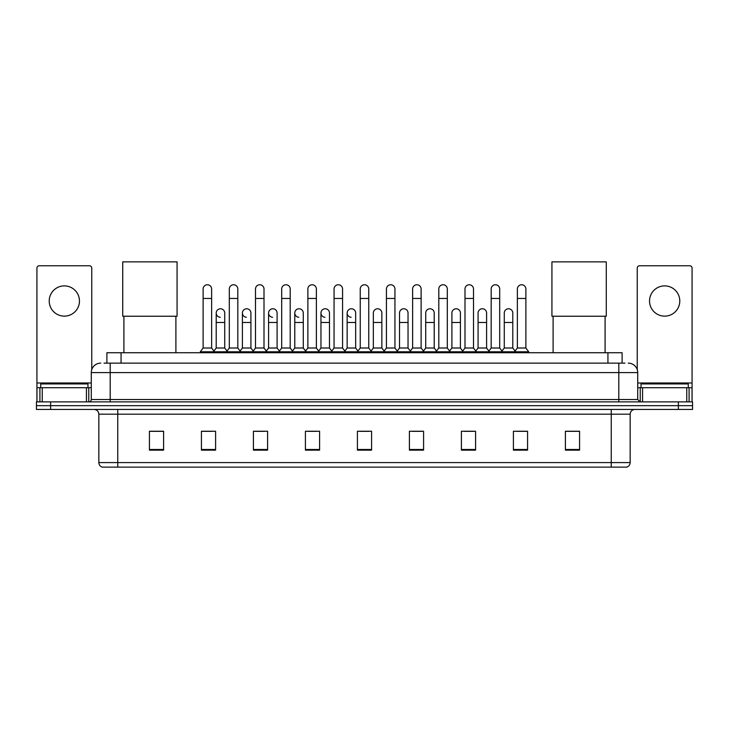 <?xml version="1.0" encoding="UTF-8"?>
<svg xmlns="http://www.w3.org/2000/svg" width="729" height="729" viewBox="0 0 729 729"><rect width="100%" height="100%" fill="white"/><g stroke="black" fill="none" stroke-linecap="round" stroke-linejoin="round"><path stroke-width="1.09" d="M106.89 363.133L106.89 352.727L622.11 352.727L622.11 363.133M104.265 363.133L624.953 363.133M104.047 363.133L110.188 363.133L110.188 372.583L91.28 372.583L91.28 399.528A2.36 2.36 0 0 1 88.92 401.889M100.739 363.133A9.45 9.45 0 0 0 91.28 372.583M628.261 363.133A9.45 9.45 0 0 1 637.72 372.583L637.72 399.528L640.08 401.889M50.629 401.889L36.45 401.889L36.45 405.67L50.629 405.67L36.45 405.67L36.45 409.452L50.629 409.452L50.629 405.67L678.371 405.67L50.629 405.67L50.629 401.889L678.371 401.889L678.371 405.67L692.55 405.67L678.371 405.67L678.371 409.452L50.629 409.452M678.371 409.452L692.55 409.452L692.55 401.889L678.371 401.889M630.157 462.587C630.02 464.847 628.89 466.36 626.749 467.125L611.248 467.125L611.248 462.587L630.157 462.587L630.157 414.181A4.729 4.729 0 0 1 634.877 409.452M611.248 467.125L102.251 467.125A4.729 4.729 0 0 1 98.843 462.587L98.843 414.181C98.57 411.311 96.993 409.734 94.123 409.452M579.573 450.148L579.573 431.24L565.394 431.24L565.394 450.148L579.573 450.148M527.577 450.148L527.577 431.24L513.398 431.24L513.398 450.148L527.577 450.148M475.581 450.148L475.581 431.24L461.402 431.24L461.402 450.148L475.581 450.148M423.585 450.148L423.585 431.24L409.406 431.24L409.406 450.148L423.585 450.148M163.606 450.148L163.606 431.24L149.427 431.24L149.427 450.148L163.606 450.148M215.602 450.148L215.602 431.24L201.423 431.24L201.423 450.148L215.602 450.148M267.598 450.148L267.598 431.24L253.419 431.24L253.419 450.148L267.598 450.148M319.594 450.148L319.594 431.24L305.415 431.24L305.415 450.148L319.594 450.148M371.59 450.148L371.59 431.24L357.41 431.24L357.41 450.148L371.59 450.148M464.519 431.34L473.978 431.34M516.897 431.34L526.347 431.34M307.401 431.34L316.851 431.34M255.022 431.34L264.481 431.34M202.653 431.34L212.103 431.34M412.149 431.34L421.599 431.34M359.771 431.34L369.229 431.34M163.606 431.34L149.427 431.34M579.573 431.34L565.394 431.34M87.972 387.71L87.972 383.928L40.706 383.928L40.706 387.71M64.343 285.886A15.127 15.127 0 0 0 49.217 301.013A15.127 15.127 0 0 0 64.343 316.14A15.127 15.127 0 0 0 79.461 301.013A15.127 15.127 0 0 0 64.343 285.886M86.441 401.889L86.441 387.71L42.236 387.71L42.236 401.889M91.754 369.63L91.754 268.117A2.36 2.36 0 0 0 89.394 265.757L39.284 265.757A2.36 2.36 0 0 0 36.924 268.117L36.924 387.71L42.236 387.71M86.441 387.71L91.28 387.71M36.924 401.889L36.924 387.71M123.903 316.24L123.903 352.727M175.899 316.24L175.899 352.727M122.718 261.875L177.074 261.875L177.074 316.24L122.718 316.24L122.718 261.875M553.101 316.24L553.101 352.727M605.097 316.24L605.097 352.727M551.926 261.875L606.282 261.875L606.282 316.24L551.926 316.24L551.926 261.875M203.118 298.462L211.629 298.462L211.629 348.006L203.118 348.006L203.118 289.012A4.256 4.256 0 0 1 207.647 284.766A4.256 4.256 0 0 1 211.629 289.012A4.256 4.256 0 0 0 207.647 284.766M203.118 348.006L200.284 351.788L200.284 352.727M211.629 348.006L214.463 351.788L200.284 351.788M229.307 348.006L229.307 298.462L237.818 298.462L237.818 348.006L229.307 348.006L226.473 351.788L214.463 351.788L214.463 352.727M229.307 298.462L229.307 289.012A4.256 4.256 0 0 1 233.827 284.766A4.256 4.256 0 0 1 237.818 289.012A4.256 4.256 0 0 0 233.827 284.766M237.818 348.006L240.652 351.788L226.473 351.788L226.473 352.727M255.496 348.006L255.496 298.462L264.007 298.462L264.007 348.006L255.496 348.006L252.662 351.788L240.652 351.788L240.652 352.727M255.496 298.462L255.496 289.012A4.256 4.256 0 0 1 260.016 284.766A4.256 4.256 0 0 1 264.007 289.012A4.256 4.256 0 0 0 260.016 284.766M264.007 348.006L266.841 351.788L252.662 351.788L252.662 352.727M281.686 348.006L281.686 298.462L290.197 298.462L290.197 348.006L281.686 348.006L278.852 351.788L266.841 351.788L266.841 352.727M281.686 298.462L281.686 289.012A4.256 4.256 0 0 1 286.205 284.766A4.256 4.256 0 0 1 290.197 289.012A4.256 4.256 0 0 0 286.205 284.766M290.197 348.006L293.031 351.788L278.852 351.788L278.852 352.727M307.875 348.006L307.875 298.462L316.377 298.462L316.377 348.006L307.875 348.006L305.032 351.788L293.031 351.788L293.031 352.727M307.875 298.462L307.875 289.012A4.256 4.256 0 0 1 312.395 284.766A4.256 4.256 0 0 1 316.377 289.012A4.256 4.256 0 0 0 312.395 284.766M316.377 348.006L319.22 351.788L305.032 351.788L305.032 352.727M334.055 348.006L334.055 298.462L342.566 298.462L342.566 348.006L334.055 348.006L331.221 351.788L319.22 351.788L319.22 352.727M334.055 298.462L334.055 289.012A4.256 4.256 0 0 1 338.584 284.766A4.256 4.256 0 0 1 342.566 289.012A4.256 4.256 0 0 0 338.584 284.766M342.566 348.006L345.4 351.788L331.221 351.788L331.221 352.727M360.244 348.006L360.244 298.462L368.756 298.462L368.756 348.006L360.244 348.006L357.41 351.788L345.4 351.788L345.4 352.727M360.244 298.462L360.244 289.012A4.256 4.256 0 0 1 364.764 284.766A4.256 4.256 0 0 1 368.756 289.012A4.256 4.256 0 0 0 364.764 284.766M368.756 348.006L371.59 351.788L357.41 351.788L357.41 352.727M386.434 348.006L386.434 298.462L394.945 298.462L394.945 348.006L386.434 348.006L383.6 351.788L371.59 351.788L371.59 352.727M386.434 298.462L386.434 289.012A4.256 4.256 0 0 1 390.954 284.766A4.256 4.256 0 0 1 394.945 289.012A4.256 4.256 0 0 0 390.954 284.766M394.945 348.006L397.779 351.788L383.6 351.788L383.6 352.727M412.623 348.006L412.623 298.462L421.125 298.462L421.125 348.006L412.623 348.006L409.78 351.788L397.779 351.788L397.779 352.727M412.623 298.462L412.623 289.012A4.256 4.256 0 0 1 417.143 284.766A4.256 4.256 0 0 1 421.125 289.012A4.256 4.256 0 0 0 417.143 284.766M421.125 348.006L423.968 351.788L409.78 351.788L409.78 352.727M438.803 348.006L438.803 298.462L447.314 298.462L447.314 348.006L438.803 348.006L435.969 351.788L423.968 351.788L423.968 352.727M438.803 298.462L438.803 289.012A4.256 4.256 0 0 1 443.332 284.766A4.256 4.256 0 0 1 447.314 289.012A4.256 4.256 0 0 0 443.332 284.766M447.314 348.006L450.148 351.788L435.969 351.788L435.969 352.727M464.993 348.006L464.993 298.462L473.504 298.462L473.504 348.006L464.993 348.006L462.159 351.788L450.148 351.788L450.148 352.727M464.993 298.462L464.993 289.012A4.256 4.256 0 0 1 469.512 284.766A4.256 4.256 0 0 1 473.504 289.012A4.256 4.256 0 0 0 469.512 284.766M473.504 348.006L476.338 351.788L462.159 351.788L462.159 352.727M491.182 348.006L491.182 298.462L499.693 298.462L499.693 348.006L491.182 348.006L488.348 351.788L476.338 351.788L476.338 352.727M491.182 298.462L491.182 289.012A4.256 4.256 0 0 1 495.702 284.766A4.256 4.256 0 0 1 499.693 289.012A4.256 4.256 0 0 0 495.702 284.766M499.693 348.006L502.527 351.788L488.348 351.788L488.348 352.727M517.371 348.006L517.371 298.462L525.882 298.462L525.882 348.006L517.371 348.006L514.537 351.788L502.527 351.788L502.527 352.727M517.371 298.462L517.371 289.012A4.256 4.256 0 0 1 521.891 284.766A4.256 4.256 0 0 1 525.882 289.012A4.256 4.256 0 0 0 521.891 284.766M525.882 348.006L528.716 351.788L514.537 351.788L514.537 352.727M528.716 351.788L528.716 352.727M220.204 317.27A4.256 4.256 0 0 1 216.212 313.023A4.256 4.256 0 0 1 220.741 308.777A4.256 4.256 0 0 1 224.723 313.023L224.723 322.473L216.212 322.473L216.212 313.023M224.723 322.473L224.723 348.006L216.212 348.006L216.212 322.473M216.212 348.006L213.925 351.059M224.723 348.006L227.02 351.059M246.393 317.27A4.256 4.256 0 0 1 242.402 313.023A4.256 4.256 0 0 1 246.921 308.777A4.256 4.256 0 0 1 250.913 313.023L250.913 322.473L242.402 322.473L242.402 313.023M250.913 322.473L250.913 348.006L242.402 348.006L242.402 322.473M242.402 348.006L240.114 351.059M250.913 348.006L253.2 351.059M272.573 317.27A4.256 4.256 0 0 1 268.591 313.023A4.256 4.256 0 0 1 273.111 308.777A4.256 4.256 0 0 1 277.102 313.023L277.102 322.473L268.591 322.473L268.591 313.023M277.102 322.473L277.102 348.006L268.591 348.006L268.591 322.473M268.591 348.006L266.295 351.059M277.102 348.006L279.389 351.059M298.762 317.27A4.256 4.256 0 0 1 294.78 313.023A4.256 4.256 0 0 1 299.3 308.777A4.256 4.256 0 0 1 303.282 313.023L303.282 322.473L294.78 322.473L294.78 313.023M303.282 322.473L303.282 348.006L294.78 348.006L294.78 322.473M294.78 348.006L292.484 351.059M303.282 348.006L305.579 351.059M324.952 317.27A4.256 4.256 0 0 1 320.96 313.023A4.256 4.256 0 0 1 325.489 308.777A4.256 4.256 0 0 1 329.472 313.023L329.472 322.473L320.96 322.473L320.96 313.023M329.472 322.473L329.472 348.006L320.96 348.006L320.96 322.473M320.96 348.006L318.673 351.059M329.472 348.006L331.768 351.059M351.141 317.27A4.256 4.256 0 0 1 347.15 313.023A4.256 4.256 0 0 1 351.67 308.777A4.256 4.256 0 0 1 355.661 313.023L355.661 322.473L347.15 322.473L347.15 313.023M355.661 322.473L355.661 348.006L347.15 348.006L347.15 322.473M347.15 348.006L344.863 351.059M355.661 348.006L357.957 351.059M373.339 313.023A4.256 4.256 0 0 1 377.859 308.777A4.256 4.256 0 0 1 381.85 313.023L381.85 322.473L373.339 322.473L373.339 313.023M381.85 322.473L381.85 348.006L373.339 348.006L373.339 322.473M373.339 348.006L371.043 351.059M381.85 348.006L384.137 351.059M399.528 313.023A4.256 4.256 0 0 1 404.048 308.777A4.256 4.256 0 0 1 408.04 313.023L408.04 322.473L399.528 322.473L399.528 313.023M408.04 322.473L408.04 348.006L399.528 348.006L399.528 322.473M399.528 348.006L397.232 351.059M408.04 348.006L410.327 351.059M425.718 313.023A4.256 4.256 0 0 1 430.238 308.777A4.256 4.256 0 0 1 434.22 313.023L434.22 322.473L425.718 322.473L425.718 313.023M434.22 322.473L434.22 348.006L425.718 348.006L425.718 322.473M425.718 348.006L423.421 351.059M434.22 348.006L436.516 351.059M451.898 313.023A4.256 4.256 0 0 1 456.427 308.777A4.256 4.256 0 0 1 460.409 313.023L460.409 322.473L451.898 322.473L451.898 313.023M460.409 322.473L460.409 348.006L451.898 348.006L451.898 322.473M451.898 348.006L449.611 351.059M460.409 348.006L462.705 351.059M478.087 313.023A4.256 4.256 0 0 1 482.607 308.777A4.256 4.256 0 0 1 486.598 313.023L486.598 322.473L478.087 322.473L478.087 313.023M486.598 322.473L486.598 348.006L478.087 348.006L478.087 322.473M478.087 348.006L475.8 351.059M486.598 348.006L488.886 351.059M504.277 313.023A4.256 4.256 0 0 1 508.796 308.777A4.256 4.256 0 0 1 512.788 313.023L512.788 322.473L504.277 322.473L504.277 313.023M512.788 322.473L512.788 348.006L504.277 348.006L504.277 322.473M504.277 348.006L501.98 351.059M512.788 348.006L515.075 351.059M664.657 285.886A15.127 15.127 0 0 0 649.539 301.013A15.127 15.127 0 0 0 664.657 316.14A15.127 15.127 0 0 0 679.783 301.013A15.127 15.127 0 0 0 664.657 285.886M686.764 401.889L686.764 387.71L642.559 387.71L642.559 401.889M686.764 387.71L692.076 387.71L692.076 268.117A2.36 2.36 0 0 0 689.716 265.757L639.606 265.757A2.36 2.36 0 0 0 637.246 268.117L637.246 369.63M637.72 387.71L642.559 387.71M692.076 387.71L692.076 401.889M688.294 387.71L688.294 383.928L641.028 383.928L641.028 387.71M121.069 363.133L121.069 352.727M607.931 363.133L607.931 352.727M110.188 401.889L110.188 399.528L637.72 399.528M91.28 399.528L110.188 399.528L110.188 372.583L618.812 372.583L618.812 401.889M637.72 372.583L618.812 372.583L618.812 363.133M611.248 409.452L611.248 414.181L98.843 414.181M630.157 414.181L611.248 414.181L611.248 462.587L117.752 462.587L117.752 467.125M98.843 462.587L117.752 462.587L117.752 409.452M371.59 449.492L357.41 449.492M319.594 449.492L305.415 449.492M267.598 449.492L253.419 449.492M215.602 449.492L201.423 449.492M163.606 449.492L149.427 449.492M423.585 449.492L409.406 449.492M475.581 449.492L461.402 449.492M527.577 449.492L513.398 449.492M579.573 449.492L565.394 449.492M91.28 382.98L36.924 382.98M88.765 387.71L88.765 401.889M36.96 387.71L36.96 401.889M39.913 401.889L39.913 387.71M692.076 382.98L637.72 382.98M692.04 401.889L692.04 387.71M689.087 387.71L689.087 401.889M640.235 401.889L640.235 387.71M211.629 298.462L211.629 289.012M237.818 298.462L237.818 289.012M264.007 298.462L264.007 289.012M290.197 298.462L290.197 289.012M316.377 298.462L316.377 289.012M342.566 298.462L342.566 289.012M368.756 298.462L368.756 289.012M394.945 298.462L394.945 289.012M421.125 298.462L421.125 289.012M447.314 298.462L447.314 289.012M473.504 298.462L473.504 289.012M499.693 298.462L499.693 289.012M525.882 298.462L525.882 289.012"/></g></svg>
